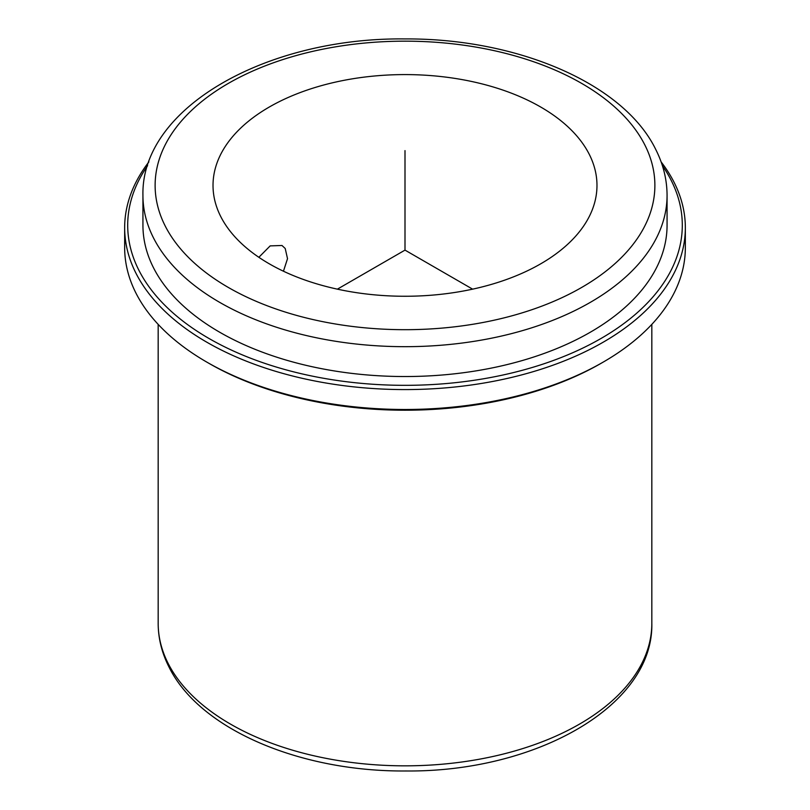 <?xml version="1.0" encoding="UTF-8"?>
<svg xmlns="http://www.w3.org/2000/svg" width="810" height="810" viewBox="0 0 810 810"><rect width="100%" height="100%" fill="white"/><g stroke="black" fill="none" stroke-linecap="round" stroke-linejoin="round"><path stroke-width="1.21" d="M283.449 271.218L287.52 258.684L285.221 248.498L281.991 245.491L270.175 245.886L258.856 257.296M220.786 216.635A191.98 110.838 180 0 1 213.02 185.429A191.98 110.838 180 0 1 377.703 75.715A191.98 110.838 180 0 1 589.214 154.224A191.98 110.838 180 0 1 596.98 185.429A191.98 110.838 180 0 1 432.297 295.134A191.98 110.838 180 0 1 220.786 216.635M661.112 161.899A280.341 161.858 180 0 1 674.001 182.159A280.341 161.858 180 0 1 685.341 227.721L685.341 247.627A280.341 161.858 180 0 1 603.237 362.08L601.081 363.325A277.303 160.096 180 0 1 208.919 363.325L206.763 362.08A280.341 161.858 180 0 1 135.999 293.2A280.341 161.858 180 0 1 124.659 247.627L124.659 227.721A280.341 161.858 180 0 1 148.888 161.899M603.237 362.08A280.341 161.858 180 0 1 206.763 362.08M685.341 227.721A280.341 161.858 180 0 1 444.872 387.939A280.341 161.858 180 0 1 135.999 273.294A280.341 161.858 180 0 1 124.659 227.721M662.398 165.675A277.303 160.096 180 0 1 671.085 180.164A277.303 160.096 180 0 1 483.074 378.857A277.303 160.096 180 0 1 138.915 270.307A277.303 160.096 180 0 1 147.602 165.675M153.535 267.837A262.065 151.298 180 0 1 142.935 225.241L142.935 195.382A262.065 151.298 180 0 0 153.535 237.978A262.065 151.298 180 0 0 442.27 345.141A262.065 151.298 180 0 0 667.065 195.382L667.065 225.241A262.065 151.298 180 0 1 442.27 375A262.065 151.298 180 0 1 153.535 267.837M472.625 289.16L405 250.118L337.375 289.16M405 250.118L405 150.599M168.156 663.451A246.827 142.499 180 0 1 158.173 623.325C158.223 638.351 161.828 652.9 168.986 666.995C199.624 729.547 300.5 771.879 405.942 770.978C535.299 772.224 653.68 706.269 651.827 623.325A246.827 142.499 180 0 1 440.103 764.387A246.827 142.499 180 0 1 168.156 663.451M644.77 144.808A249.875 144.261 180 0 1 475.349 323.858A249.875 144.261 180 0 1 165.23 226.041A249.875 144.261 180 0 1 334.651 47A249.875 144.261 180 0 1 644.77 144.808M651.827 324.375L651.827 623.325M142.935 195.382C140.869 107.538 267.098 37.311 404.858 38.931C516.618 38.181 623.305 83.167 655.634 149.243C663.198 164.136 667.015 179.516 667.065 195.382M158.173 324.375L158.173 623.325"/></g></svg>
